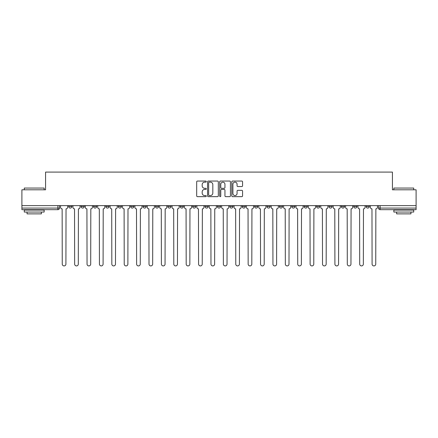 <?xml version="1.0" encoding="UTF-8"?>
<svg xmlns="http://www.w3.org/2000/svg" width="438" height="438" viewBox="0 0 438 438"><rect width="100%" height="100%" fill="white"/><g stroke="black" fill="none" stroke-linecap="round" stroke-linejoin="round"><path stroke-width="0.66" d="M206.287 181.6A0.547 0.547 0 0 0 205.745 181.053L197.456 181.053A0.777 0.777 0 0 0 196.678 181.83L196.678 195.868A0.777 0.777 0 0 0 197.456 196.651L205.745 196.651A0.547 0.547 0 0 0 206.287 196.104A0.547 0.547 0 0 0 205.745 195.556L204.672 195.556A2.497 2.497 0 0 1 202.175 193.059L202.175 191.893A2.497 2.497 0 0 1 204.672 189.397L205.745 189.397A0.547 0.547 0 0 0 206.287 188.849A0.547 0.547 0 0 0 205.745 188.307L204.672 188.307A2.497 2.497 0 0 1 202.175 185.811L202.175 184.639A2.497 2.497 0 0 1 204.672 182.142L205.745 182.142A0.547 0.547 0 0 0 206.287 181.6M366.13 205.614L366.13 206.49L369.305 206.49A1.588 1.588 0 0 1 367.717 208.077A1.588 1.588 0 0 1 366.13 206.49L366.13 205.614M316.559 206.49L316.559 205.614L316.559 206.49A1.588 1.588 0 0 0 318.147 208.077A1.588 1.588 0 0 1 316.559 206.49L319.735 206.49A1.588 1.588 0 0 1 318.147 208.077A1.588 1.588 0 0 0 319.735 206.49L319.735 205.614L319.735 206.49M205.017 205.614L205.017 206.49L208.198 206.49A1.588 1.588 0 0 1 206.605 208.077A1.588 1.588 0 0 1 205.017 206.49L205.017 205.614M167.836 205.614L167.836 206.49L171.017 206.49A1.588 1.588 0 0 1 169.429 208.077A1.588 1.588 0 0 1 167.836 206.49L167.836 205.614M143.051 205.614L143.051 206.49L146.232 206.49A1.588 1.588 0 0 1 144.639 208.077A1.588 1.588 0 0 1 143.051 206.49L143.051 205.614M130.661 205.614L130.661 206.49L133.836 206.49A1.588 1.588 0 0 1 132.249 208.077A1.588 1.588 0 0 1 130.661 206.49L130.661 205.614M105.87 205.614L105.87 206.49L109.051 206.49A1.588 1.588 0 0 1 107.463 208.077A1.588 1.588 0 0 1 105.87 206.49L105.87 205.614M241.787 186.55A0.777 0.777 0 0 0 242.57 185.772L242.57 181.83A0.777 0.777 0 0 0 241.787 181.053L232.589 181.053A0.777 0.777 0 0 0 231.806 181.83L231.806 195.868A0.777 0.777 0 0 0 232.589 196.651L241.787 196.651A0.777 0.777 0 0 0 242.57 195.868L242.57 191.11A0.777 0.777 0 0 0 241.787 190.333L237.85 190.333A0.777 0.777 0 0 0 237.073 191.11L237.073 193.47A2.086 2.086 0 0 1 234.987 195.556A2.086 2.086 0 0 1 232.901 193.47L232.901 184.228A2.086 2.086 0 0 1 234.987 182.142A2.086 2.086 0 0 1 237.073 184.228L237.073 185.772A0.777 0.777 0 0 0 237.85 186.55L241.787 186.55M21.9 205.614L21.9 189.802L45.574 189.802L45.574 172.09L392.426 172.09L392.426 189.802L416.1 189.802L416.1 205.614L21.9 205.614L21.9 208.077L59.475 208.077L59.475 205.614L59.475 208.077A1.588 1.588 0 0 1 57.887 209.665L21.9 209.665L21.9 208.077M218.316 181.83A0.777 0.777 0 0 0 217.538 181.053L208.335 181.053A0.777 0.777 0 0 0 207.557 181.83L207.557 195.868A0.777 0.777 0 0 0 208.335 196.651L217.538 196.651A0.777 0.777 0 0 0 218.316 195.868L218.316 181.83M220.462 181.053L229.665 181.053A0.777 0.777 0 0 1 230.443 181.83L230.443 195.868A0.777 0.777 0 0 1 229.665 196.651L225.723 196.651A0.777 0.777 0 0 1 224.946 195.868L224.946 190.174A0.777 0.777 0 0 0 224.168 189.397L221.551 189.397A0.777 0.777 0 0 0 220.774 190.174L220.774 196.104A0.547 0.547 0 0 1 220.226 196.651A0.547 0.547 0 0 1 219.684 196.104L219.684 181.83A0.777 0.777 0 0 1 220.462 181.053M378.525 205.614L378.525 208.077L416.1 208.077L416.1 209.665L380.113 209.665A1.588 1.588 0 0 1 378.525 208.077L378.525 205.614M416.1 205.614L416.1 208.077M369.305 205.614L369.305 206.49L369.305 205.614M353.734 205.614L353.734 206.49L356.915 206.49L356.915 205.614L356.915 206.49A1.588 1.588 0 0 1 355.327 208.077A1.588 1.588 0 0 1 353.734 206.49A1.588 1.588 0 0 0 355.327 208.077M344.52 205.614L344.52 206.49A1.588 1.588 0 0 1 342.932 208.077A1.588 1.588 0 0 1 341.344 206.49L344.52 206.49M341.344 205.614L341.344 206.49M328.949 205.614L328.949 206.49L332.13 206.49L332.13 205.614L332.13 206.49A1.588 1.588 0 0 1 330.537 208.077A1.588 1.588 0 0 1 328.949 206.49A1.588 1.588 0 0 0 330.537 208.077M304.164 205.614L304.164 206.49L307.339 206.49L307.339 205.614L307.339 206.49A1.588 1.588 0 0 1 305.751 208.077A1.588 1.588 0 0 1 304.164 206.49A1.588 1.588 0 0 0 305.751 208.077M294.949 206.49L294.949 205.614L294.949 206.49A1.588 1.588 0 0 1 293.361 208.077A1.588 1.588 0 0 1 291.768 206.49L294.949 206.49A1.588 1.588 0 0 1 293.361 208.077M291.768 205.614L291.768 206.49M282.554 205.614L282.554 206.49A1.588 1.588 0 0 1 280.966 208.077A1.588 1.588 0 0 1 279.378 206.49L282.554 206.49A1.588 1.588 0 0 1 280.966 208.077M279.378 205.614L279.378 206.49M270.164 205.614L270.164 206.49A1.588 1.588 0 0 1 268.571 208.077A1.588 1.588 0 0 1 266.983 206.49L270.164 206.49M266.983 205.614L266.983 206.49M257.768 205.614L257.768 206.49A1.588 1.588 0 0 1 256.181 208.077A1.588 1.588 0 0 1 254.593 206.49L257.768 206.49M254.593 205.614L254.593 206.49M245.373 205.614L245.373 206.49A1.588 1.588 0 0 1 243.785 208.077A1.588 1.588 0 0 1 242.198 206.49L245.373 206.49M242.198 205.614L242.198 206.49M232.983 205.614L232.983 206.49A1.588 1.588 0 0 1 231.395 208.077A1.588 1.588 0 0 1 229.802 206.49A1.588 1.588 0 0 0 231.395 208.077M229.802 205.614L229.802 206.49L232.983 206.49M220.588 205.614L220.588 206.49A1.588 1.588 0 0 1 219 208.077A1.588 1.588 0 0 1 217.412 206.49A1.588 1.588 0 0 0 219 208.077M217.412 205.614L217.412 206.49L220.588 206.49M208.198 205.614L208.198 206.49A1.588 1.588 0 0 1 206.605 208.077M195.802 205.614L195.802 206.49A1.588 1.588 0 0 1 194.215 208.077A1.588 1.588 0 0 1 192.627 206.49L195.802 206.49M192.627 205.614L192.627 206.49M183.407 205.614L183.407 206.49A1.588 1.588 0 0 1 181.819 208.077A1.588 1.588 0 0 1 180.232 206.49L183.407 206.49L183.407 205.614M180.232 205.614L180.232 206.49M171.017 205.614L171.017 206.49M158.622 205.614L158.622 206.49A1.588 1.588 0 0 1 157.034 208.077A1.588 1.588 0 0 1 155.446 206.49L158.622 206.49L158.622 205.614M155.446 205.614L155.446 206.49M146.232 205.614L146.232 206.49L146.232 205.614M133.836 206.49L133.836 205.614L133.836 206.49A1.588 1.588 0 0 1 132.249 208.077M121.441 205.614L121.441 206.49A1.588 1.588 0 0 1 119.853 208.077A1.588 1.588 0 0 1 118.265 206.49A1.588 1.588 0 0 0 119.853 208.077A1.588 1.588 0 0 0 121.441 206.49L121.441 205.614M118.265 205.614L118.265 206.49L121.441 206.49M109.051 205.614L109.051 206.49M96.656 205.614L96.656 206.49A1.588 1.588 0 0 1 95.068 208.077A1.588 1.588 0 0 1 93.48 206.49A1.588 1.588 0 0 0 95.068 208.077A1.588 1.588 0 0 0 96.656 206.49L93.48 206.49L93.48 205.614M81.085 205.614L81.085 206.49L84.266 206.49L84.266 205.614L84.266 206.49A1.588 1.588 0 0 1 82.672 208.077A1.588 1.588 0 0 1 81.085 206.49A1.588 1.588 0 0 0 82.672 208.077M68.695 205.614L68.695 206.49L71.87 206.49L71.87 205.614L71.87 206.49A1.588 1.588 0 0 1 70.283 208.077A1.588 1.588 0 0 1 68.695 206.49A1.588 1.588 0 0 0 70.283 208.077M57.887 205.614L57.887 209.665A1.588 1.588 0 0 0 59.475 208.077M209.194 182.142A0.547 0.547 0 0 0 208.647 182.69L208.647 195.014A0.547 0.547 0 0 0 209.194 195.556L210.322 195.556A2.497 2.497 0 0 0 212.819 193.059L212.819 184.639A2.497 2.497 0 0 0 210.322 182.142L209.194 182.142M224.946 184.272A2.086 2.086 0 0 0 222.86 182.186A2.086 2.086 0 0 0 220.774 184.272L220.774 187.524A0.777 0.777 0 0 0 221.551 188.307L224.168 188.307A0.777 0.777 0 0 0 224.946 187.524L224.946 184.272M60.548 205.614L60.548 207.284A1.588 1.588 0 0 0 62.136 208.871L62.256 264.087A1.829 1.829 0 0 0 64.085 265.91A1.829 1.829 0 0 0 65.914 264.087L66.028 208.871A1.588 1.588 0 0 0 67.622 207.284L67.622 205.614M72.943 205.614L72.943 207.284A1.588 1.588 0 0 0 74.531 208.871L74.652 264.087A1.829 1.829 0 0 0 76.48 265.91A1.829 1.829 0 0 0 78.303 264.087L78.424 208.871A1.588 1.588 0 0 0 80.012 207.284L80.012 205.614M85.333 205.614L85.333 207.284A1.588 1.588 0 0 0 86.927 208.871L87.042 264.087A1.829 1.829 0 0 0 88.87 265.91A1.829 1.829 0 0 0 90.699 264.087L90.819 208.871A1.588 1.588 0 0 0 92.407 207.284L92.407 205.614M24.282 188.055L44.145 188.055L24.282 188.055L24.282 189.802M44.145 212.047L24.282 212.047L24.282 210.065L44.145 210.065L44.145 212.047M41.364 212.047L41.364 213.875L27.063 213.875L27.063 212.047M393.855 188.055L413.718 188.055L393.855 188.055L393.855 189.802M413.718 212.047L393.855 212.047L393.855 210.065L413.718 210.065L413.718 212.047M410.937 212.047L410.937 213.875L396.636 213.875L396.636 212.047M97.729 205.614L97.729 207.284A1.588 1.588 0 0 0 99.317 208.871L99.437 264.087A1.829 1.829 0 0 0 101.266 265.91A1.829 1.829 0 0 0 103.094 264.087L103.209 208.871A1.588 1.588 0 0 0 104.797 207.284L104.797 205.614M110.124 205.614L110.124 207.284A1.588 1.588 0 0 0 111.712 208.871L111.832 264.087A1.829 1.829 0 0 0 113.656 265.91A1.829 1.829 0 0 0 115.484 264.087L115.605 208.871A1.588 1.588 0 0 0 117.192 207.284L117.192 205.614M122.514 205.614L122.514 207.284A1.588 1.588 0 0 0 124.102 208.871L124.222 264.087A1.829 1.829 0 0 0 126.051 265.91A1.829 1.829 0 0 0 127.88 264.087L127.995 208.871A1.588 1.588 0 0 0 129.588 207.284L129.588 205.614M134.909 205.614L134.909 207.284A1.588 1.588 0 0 0 136.497 208.871L136.618 264.087A1.829 1.829 0 0 0 138.446 265.91A1.829 1.829 0 0 0 140.269 264.087L140.39 208.871A1.588 1.588 0 0 0 141.978 207.284L141.978 205.614M147.299 205.614L147.299 207.284A1.588 1.588 0 0 0 148.893 208.871L149.008 264.087A1.829 1.829 0 0 0 150.836 265.91A1.829 1.829 0 0 0 152.665 264.087L152.785 208.871A1.588 1.588 0 0 0 154.373 207.284L154.373 205.614M159.695 205.614L159.695 207.284A1.588 1.588 0 0 0 161.283 208.871L161.403 264.087A1.829 1.829 0 0 0 163.232 265.91A1.829 1.829 0 0 0 165.06 264.087L165.175 208.871A1.588 1.588 0 0 0 166.763 207.284L166.763 205.614M172.09 205.614L172.09 207.284A1.588 1.588 0 0 0 173.678 208.871L173.798 264.087A1.829 1.829 0 0 0 175.622 265.91A1.829 1.829 0 0 0 177.45 264.087L177.571 208.871A1.588 1.588 0 0 0 179.158 207.284L179.158 205.614M184.48 205.614L184.48 207.284A1.588 1.588 0 0 0 186.068 208.871L186.188 264.087A1.829 1.829 0 0 0 188.017 265.91A1.829 1.829 0 0 0 189.846 264.087L189.961 208.871A1.588 1.588 0 0 0 191.554 207.284L191.554 205.614M196.876 205.614L196.876 207.284A1.588 1.588 0 0 0 198.463 208.871L198.584 264.087A1.829 1.829 0 0 0 200.412 265.91A1.829 1.829 0 0 0 202.236 264.087L202.356 208.871A1.588 1.588 0 0 0 203.944 207.284L203.944 205.614M209.265 205.614L209.265 207.284A1.588 1.588 0 0 0 210.859 208.871L210.974 264.087A1.829 1.829 0 0 0 212.802 265.91A1.829 1.829 0 0 0 214.631 264.087L214.751 208.871A1.588 1.588 0 0 0 216.339 207.284L216.339 205.614M221.661 205.614L221.661 207.284A1.588 1.588 0 0 0 223.249 208.871L223.369 264.087A1.829 1.829 0 0 0 225.198 265.91A1.829 1.829 0 0 0 227.026 264.087L227.141 208.871A1.588 1.588 0 0 0 228.735 207.284L228.735 205.614M234.056 205.614L234.056 207.284A1.588 1.588 0 0 0 235.644 208.871L235.764 264.087A1.829 1.829 0 0 0 237.588 265.91A1.829 1.829 0 0 0 239.416 264.087L239.537 208.871A1.588 1.588 0 0 0 241.124 207.284L241.124 205.614M246.446 205.614L246.446 207.284A1.588 1.588 0 0 0 248.039 208.871L248.154 264.087A1.829 1.829 0 0 0 249.983 265.91A1.829 1.829 0 0 0 251.812 264.087L251.932 208.871A1.588 1.588 0 0 0 253.52 207.284L253.52 205.614M258.842 205.614L258.842 207.284A1.588 1.588 0 0 0 260.429 208.871L260.55 264.087A1.829 1.829 0 0 0 262.378 265.91A1.829 1.829 0 0 0 264.202 264.087L264.322 208.871A1.588 1.588 0 0 0 265.91 207.284L265.91 205.614M271.237 205.614L271.237 207.284A1.588 1.588 0 0 0 272.825 208.871L272.94 264.087A1.829 1.829 0 0 0 274.768 265.91A1.829 1.829 0 0 0 276.597 264.087L276.717 208.871A1.588 1.588 0 0 0 278.305 207.284L278.305 205.614M283.627 205.614L283.627 207.284A1.588 1.588 0 0 0 285.215 208.871L285.335 264.087A1.829 1.829 0 0 0 287.164 265.91A1.829 1.829 0 0 0 288.992 264.087L289.107 208.871A1.588 1.588 0 0 0 290.701 207.284L290.701 205.614M296.022 205.614L296.022 207.284A1.588 1.588 0 0 0 297.61 208.871L297.73 264.087A1.829 1.829 0 0 0 299.554 265.91A1.829 1.829 0 0 0 301.382 264.087L301.503 208.871A1.588 1.588 0 0 0 303.091 207.284L303.091 205.614M308.412 205.614L308.412 207.284A1.588 1.588 0 0 0 310.005 208.871L310.12 264.087A1.829 1.829 0 0 0 311.949 265.91A1.829 1.829 0 0 0 313.778 264.087L313.898 208.871A1.588 1.588 0 0 0 315.486 207.284L315.486 205.614M320.808 205.614L320.808 207.284A1.588 1.588 0 0 0 322.395 208.871L322.516 264.087A1.829 1.829 0 0 0 324.344 265.91A1.829 1.829 0 0 0 326.168 264.087L326.288 208.871A1.588 1.588 0 0 0 327.876 207.284L327.876 205.614M333.203 205.614L333.203 207.284A1.588 1.588 0 0 0 334.791 208.871L334.906 264.087A1.829 1.829 0 0 0 336.734 265.91A1.829 1.829 0 0 0 338.563 264.087L338.683 208.871A1.588 1.588 0 0 0 340.271 207.284L340.271 205.614M345.593 205.614L345.593 207.284A1.588 1.588 0 0 0 347.181 208.871L347.301 264.087A1.829 1.829 0 0 0 349.13 265.91A1.829 1.829 0 0 0 350.958 264.087L351.073 208.871A1.588 1.588 0 0 0 352.667 207.284L352.667 205.614M357.988 205.614L357.988 207.284A1.588 1.588 0 0 0 359.576 208.871L359.697 264.087A1.829 1.829 0 0 0 361.52 265.91A1.829 1.829 0 0 0 363.348 264.087L363.469 208.871A1.588 1.588 0 0 0 365.057 207.284L365.057 205.614M370.378 205.614L370.378 207.284A1.588 1.588 0 0 0 371.971 208.871L372.086 264.087A1.829 1.829 0 0 0 373.915 265.91A1.829 1.829 0 0 0 375.744 264.087L375.864 208.871A1.588 1.588 0 0 0 377.452 207.284L377.452 205.614M380.113 205.614L380.113 209.665M44.145 189.802L44.145 188.055M39.617 210.065L39.617 209.665M28.809 210.065L28.809 209.665M413.718 189.802L413.718 188.055M409.191 210.065L409.191 209.665M398.383 210.065L398.383 209.665"/></g></svg>
